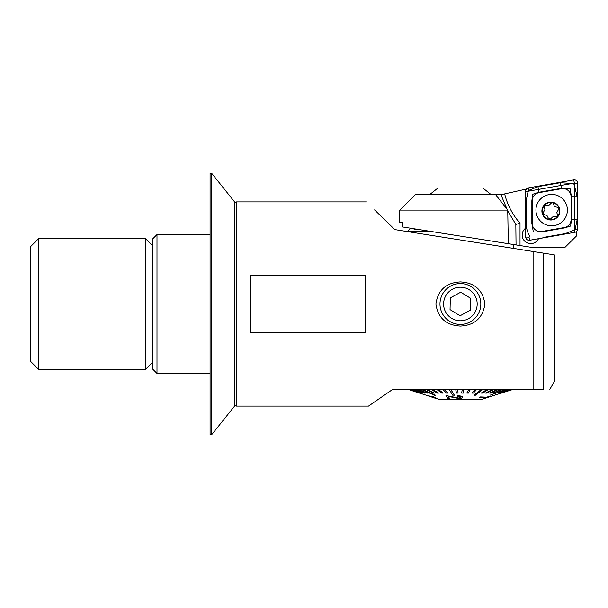 <?xml version="1.0" encoding="UTF-8"?>
<svg xmlns="http://www.w3.org/2000/svg" width="608" height="608" viewBox="0 0 608 608"><rect width="100%" height="100%" fill="white"/><g stroke="black" fill="none" stroke-linecap="round" stroke-linejoin="round"><path stroke-width="0.91" d="M460.4 326.086C446.082 325.257 437.92 317.9 435.898 304C437.95 290.077 446.112 282.712 460.4 281.914C474.711 282.735 482.881 290.092 484.903 304C482.874 317.908 474.704 325.265 460.4 326.086M537.989 389.348L513.053 389.348M513.053 389.432L501.425 393.11L512.856 389.432M549.845 389.348L554.321 381.588L554.321 254.858L394.82 229.596L374.566 209.897M156.993 373.418L156.993 234.582L152.904 238.663L152.904 369.337L156.993 373.418L210.079 373.418M234.582 203.543L236.216 201.909L236.216 406.091L368.524 406.091M543.712 253.179L543.712 389.348C551.79 389.348 551.79 389.348 543.712 389.348L392.783 389.348L368.524 406.091L392.783 389.348M392.684 389.416L391.301 390.366M382.69 396.302L375.554 401.227M365.256 304L365.256 332.584L250.914 332.584L250.914 275.416L365.256 275.416L365.256 304M375.721 211.006L394.82 229.596M459.967 320.781A16.781 16.781 0 0 0 477.181 304.433A16.781 16.781 0 0 0 460.841 287.219A16.781 16.781 0 0 0 443.62 303.567A16.781 16.781 0 0 0 459.967 320.781M459.868 324.414A20.421 20.421 0 0 0 480.814 304.532A20.421 20.421 0 0 0 460.932 283.586A20.421 20.421 0 0 0 439.987 303.468A20.421 20.421 0 0 0 459.868 324.414M470.455 310.156L470.759 298.376L460.704 292.212L450.346 297.844L450.042 309.624L460.096 315.788L470.455 310.156M417.194 229.269L414.063 229.269L414.527 228.851M408.219 231.724L432.668 231.724M421.177 389.432L434.416 395.215L435.518 395.215L421.177 389.348M407.93 389.348L419.36 393.118L408.181 389.348M408.264 389.432L426.208 395.215L408.264 389.432M409.237 389.432L420.728 393.11L409.237 389.348M409.625 389.432L420.728 393.11M411.099 389.432L422.355 393.11L411.099 389.348M411.684 389.432L422.355 393.11M413.744 389.432L424.589 393.11L413.744 389.348M414.512 389.432L424.589 393.11M417.118 389.432L427.386 393.11L417.118 389.348M418.061 389.432L427.386 393.11M501.425 393.064L494.593 395.215M506.479 389.432L490.04 395.215L506.479 389.348M482.919 389.432L481.437 389.432L473.982 395.215L475.464 395.215L482.919 389.348M452.732 395.215L454.336 395.132L450.764 389.348L449.16 389.432L452.732 395.215M428.914 395.907L433.352 397.047L435.624 398.096L431.634 397.039L435.875 398.43L437.296 398.635L433.534 396.91L428.914 395.907L433.534 396.826L437.296 398.559M428.199 395.876L429.818 396.477L428.199 395.876M431.634 397.039L435.655 398.058M436.331 398.498L438.353 399.144L482.456 399.144L501.425 393.034M500.939 393.026L512.263 389.348L500.939 393.026M499.814 393.026L510.849 389.348L499.814 393.026M498.066 393.026L508.645 389.348L498.066 393.026M490.04 395.215L505.674 389.432M492.83 393.026L501.995 389.348L492.83 393.026M489.417 393.026L497.656 389.348L489.417 393.026M485.549 393.026L492.731 389.348L485.549 393.026M481.285 393.026L487.297 389.348L481.285 393.026M473.982 395.215L481.437 389.432M471.838 393.026L475.243 389.348L471.838 393.026M466.807 393.026L468.814 389.348L466.807 393.026M461.677 393.026L462.262 389.348L461.677 393.026M457.3 389.348L458.151 393.11L457.3 389.348M444.372 389.348L448.028 393.11L444.372 389.348M438.239 389.348L443.224 393.11L438.239 389.348M432.448 389.348L438.687 393.11L432.448 389.348M427.105 389.348L434.492 393.11L427.105 389.348M422.286 389.432L435.518 395.215M458.865 398.058L445.968 395.588L458.865 398.058L461.115 397.123L457.444 396.484L457.315 395.952C460.127 395.869 461.936 396.218 462.726 397.001L462.817 397.298M462.817 397.214L462.726 396.918C461.958 396.142 460.157 395.793 457.315 395.869L457.315 395.952M462.726 396.918L462.726 397.001C463.015 397.837 461.814 398.369 459.139 398.582L448.271 396.416L449.532 398.415L448.271 396.34M489.326 396.279L486.803 397.191L480.548 396.933L479.172 397.419L486.803 397.275L489.326 396.279L487.19 397.503L479.172 397.503M426.208 395.215L408.363 389.432M427.105 389.432L425.858 389.432L433.246 393.11L434.492 393.11M444.372 389.432L442.822 389.432L446.485 393.11L448.028 393.11M438.239 389.432L436.764 389.432L441.75 393.11L443.224 393.11M432.448 389.432L431.08 389.432L437.319 393.11L438.687 393.11M457.3 389.432L455.673 389.432L456.524 393.11L458.151 393.11M471.838 393.11L473.396 393.11L476.801 389.348M476.801 389.432L475.243 389.432M466.807 393.11L468.418 393.11L470.425 389.348M470.425 389.432L468.814 389.432M461.677 393.11L463.311 393.11L463.889 389.348M463.889 389.432L462.262 389.432M454.336 395.215L450.764 389.432M481.285 393.11L482.676 393.11L488.68 389.348M488.68 389.432L487.297 389.432M492.83 393.11L502.968 389.348M502.968 389.432L501.995 389.432M489.417 393.11L490.55 393.11L498.788 389.348M498.788 389.432L497.656 389.432M485.549 393.11L486.818 393.11L494 389.348M494 389.432L492.731 389.432M498.066 393.11L509.261 389.348M509.261 389.432L508.645 389.432M501.425 393.11L512.878 389.432L501.425 393.11M500.939 393.11L512.483 389.348M499.814 393.11L511.275 389.348M511.275 389.432L510.849 389.432M449.532 398.415L447.67 398.232L445.968 395.588M426.162 395.223L431.657 396.91M429.719 194.56L437.942 188.024L482.858 188.024L491.082 194.56M525.738 228.099A8.573 8.565 -0 0 0 530.723 243.626A8.573 8.565 -0 0 0 538.483 238.708A8.573 8.565 180 0 1 522.15 235.06A8.573 8.565 180 0 1 525.738 228.099M399.144 210.892L415.484 194.56L500.908 194.56L507.748 210.892L399.144 210.892L399.144 222.33L402.648 222.33L402.648 226.966L508.326 243.702L507.748 210.892L515.827 224.413L520.022 223.242L520.022 245.556L508.326 243.702M526.087 189.643L523.488 189.688L504.663 193.899A69.418 69.327 -0 0 0 520.022 223.242M500.673 194.56L504.663 193.899M520.022 245.556L533.216 247.646L564.695 247.646L576.68 235.767L576.68 231.929L576.232 231.739M575.495 232.134L576.68 231.929M525.836 189.324L525.836 190.304M515.827 224.413L516.048 244.925M525.836 191.642L572.766 183.38L574.393 184.536L574.393 232.332M567.393 210.094A15.724 15.702 0 0 0 551.669 194.393A15.724 15.702 0 0 0 535.944 210.094A15.724 15.702 0 0 0 551.669 225.796A15.724 15.702 0 0 0 567.393 210.094M539.022 192.652A8.17 8.155 0 0 0 532.274 200.686L532.274 223.463A8.17 8.155 0 0 0 541.857 231.488L564.315 227.536A8.17 8.155 0 0 0 571.064 219.503L571.064 196.726A8.17 8.155 0 0 0 561.48 188.7L539.022 192.652L538.954 192.265L532.707 194.264L531.863 200.693L532.274 200.686M528.436 187.887A3.268 3.26 0 0 0 525.738 191.102L525.738 237.067A3.268 3.26 0 0 0 529.576 240.282L574.902 232.302A3.268 3.26 0 0 0 577.6 229.087L577.6 183.122A3.268 3.26 0 0 0 573.77 179.907L528.436 187.887L528.861 190.342L537.958 186.641L560.416 182.689L571.938 183.525M573.671 184.026L574.332 183.221L577.6 183.122M574.393 185.524L577.19 196.741L577.19 219.518L575.176 229.155L574.476 229.991L565.379 233.571L542.921 237.53M529.72 236.337C527.448 232.4 526.262 228.114 526.148 223.47L526.148 200.693L528.162 191.178L528.808 191.034L528.861 190.342M531.863 200.693L531.863 223.47L533.33 232.005L541.926 231.906L564.391 227.947L570.631 226.039L571.474 219.518L571.474 196.741L570.008 188.358L561.412 188.305L561.48 188.7M550.255 219.23L552.93 216.744L556.594 216.957L557.703 215.376L556.799 212.648L558.896 208.757L556.936 207.108C555.104 207.092 554.04 206.165 553.751 204.341C552.93 202.441 551.851 202.274 550.498 203.84L548.834 205.367L546.501 205.208L544.061 206.697L544.966 209.456L542.868 213.309L544.829 214.974C546.66 215.027 547.724 215.954 548.006 217.748L550.255 219.23M559.337 207.997A8.983 8.968 -0 0 0 547.838 202.593A8.983 8.968 -0 0 0 542.427 214.069A8.983 8.968 -0 0 0 553.926 219.473A8.983 8.968 -0 0 0 559.337 207.997M547.975 202.973A8.573 8.565 -0 0 0 542.815 213.932A8.573 8.565 -0 0 0 553.789 219.093A8.573 8.565 -0 0 0 558.95 208.134A8.573 8.565 -0 0 0 547.975 202.973M30.4 361.167L30.4 246.833L38.57 238.663L38.57 369.337L30.4 361.167M152.904 361.988L145.555 369.337L145.555 238.663L38.57 238.663M211.713 434.674L234.582 406.091L234.582 201.909L211.713 173.326L210.079 173.326L210.079 434.674L211.713 434.674L211.713 173.326M533.102 251.499L533.102 389.348M506.342 208.339L495.558 194.56M575.176 229.155L577.6 229.087M574.476 229.991L574.902 232.302M525.738 237.067L529.006 237.166L529.576 240.282M574.332 183.221L573.77 179.907M528.162 191.178L525.738 191.102M560.416 182.689L561.412 188.305L538.954 192.265L537.958 186.641M577.19 196.741L571.064 196.726M577.19 219.518L571.064 219.503M564.391 227.947L564.315 227.536M541.926 231.906L541.857 231.488M531.863 223.47L532.274 223.463M234.582 404.457L236.216 406.091M236.216 201.909L366.244 201.909M156.993 234.582L210.079 234.582M513.486 248.391L513.486 244.522M410.78 228.251L407.436 231.595M145.555 369.337L38.57 369.337M152.904 246.012L145.555 238.663"/></g></svg>
